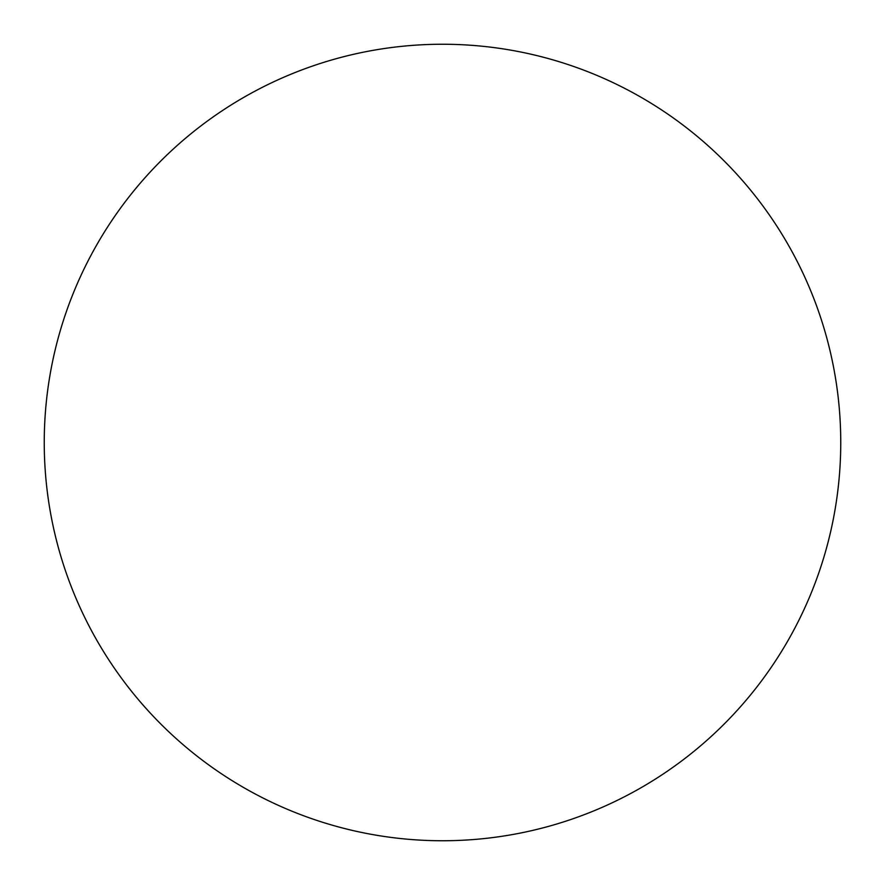 <?xml version="1.0" encoding="UTF-8"?>
<svg xmlns="http://www.w3.org/2000/svg" width="885" height="885" viewBox="0 0 885 885"><rect width="100%" height="100%" fill="white"/><g stroke="black" fill="none" stroke-linecap="round" stroke-linejoin="round"><path stroke-width="1.33" d="M442.5 840.75A398.25 398.25 0 0 0 840.75 442.5A398.25 398.25 0 0 0 442.5 44.25A398.25 398.25 0 0 0 44.25 442.5A398.25 398.25 0 0 0 442.5 840.75"/></g></svg>
